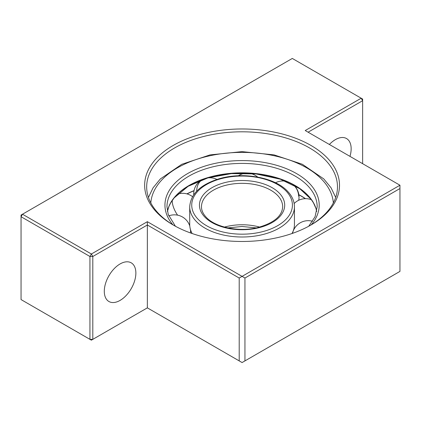 <?xml version="1.0" encoding="UTF-8"?>
<svg xmlns="http://www.w3.org/2000/svg" width="421" height="421" viewBox="0 0 421 421"><rect width="100%" height="100%" fill="white"/><g stroke="black" fill="none" stroke-linecap="round" stroke-linejoin="round"><path stroke-width="0.63" d="M349.972 156.37A22.329 12.893 120 0 0 346.53 138.546A22.329 12.893 120 0 0 335.363 139.651A22.329 12.893 120 0 0 329.369 144.477M120.08 300.405A22.329 12.893 120 0 0 134.667 280.733A22.329 12.893 120 0 0 131.241 262.841A22.329 12.893 120 0 0 120.08 263.946A22.329 12.893 120 0 0 105.497 283.622A22.329 12.893 120 0 0 108.918 301.51A22.329 12.893 120 0 0 120.08 300.405M310.24 225.414A95.399 55.077 0 0 0 337.474 186.882A95.399 55.077 0 0 0 309.53 147.939A95.399 55.077 0 0 0 205.569 135.999A95.399 55.077 0 0 0 146.676 186.882A95.399 55.077 0 0 0 173.91 225.414M173.184 224.998L173.184 224.998A97.425 56.251 180 0 1 173.184 145.45A97.425 56.251 180 0 1 310.966 145.45A97.425 56.251 180 0 1 310.966 224.998A97.425 56.251 180 0 1 173.184 224.998M147.35 307.862L147.35 224.998L92.809 256.489L92.809 339.352L91.378 340.179L89.941 339.352L89.941 256.489L92.809 256.489L91.378 254L147.35 221.688L242.075 276.376L399.95 185.224L305.225 130.536L361.197 98.219L292.306 58.445L22.487 214.226L91.378 254L89.941 256.489L21.05 216.715L21.05 299.578L89.941 339.352L92.809 339.352L147.35 307.862L239.207 360.897L239.207 278.034L147.35 224.998L147.35 221.688M21.05 216.715L22.487 214.226L21.05 215.057L21.05 216.715M399.95 271.403L399.95 188.54L244.943 278.034L244.943 360.897L399.95 271.403M399.95 185.224L399.95 188.54M244.943 278.034L242.075 276.376L239.207 278.034M239.207 360.897L242.075 362.555L244.943 360.897M362.634 163.685L362.634 99.051L361.197 98.219L362.634 100.708L308.093 132.194M189.997 227.587A52.336 30.217 0 0 0 190.881 230.882A52.336 30.217 0 0 0 192.055 233.497M292.095 233.497A52.336 30.217 0 0 0 293.269 230.882A52.336 30.217 0 0 0 294.153 227.587M292.011 233.523A52.367 30.233 0 0 0 294.442 224.425L294.442 206.769A52.367 30.233 0 0 1 254.926 236.081A52.367 30.233 0 0 1 196.018 221.157A52.367 30.233 0 0 1 189.708 206.769L189.708 224.425A52.367 30.233 0 0 0 192.139 233.523M305.314 198.67A83.726 48.336 0 0 0 298.863 194.834M194.007 190.776A83.726 48.336 0 0 0 187.061 193.918M310.445 198.254A75.522 43.6 0 0 0 242.075 173.173A75.522 43.6 0 0 0 173.705 198.254M305.514 198.67A83.732 48.341 0 0 0 298.842 194.686M194.039 190.624A83.732 48.341 0 0 0 186.882 193.865M316.718 211.416A75.101 43.358 0 0 0 315.871 208.153A75.101 43.358 0 0 0 239.217 172.863A75.101 43.358 0 0 0 167.432 211.416M308.73 226.251L315.061 216.715L317.176 206.769A75.101 43.358 0 0 0 315.871 198.733A75.101 43.358 0 0 0 235.086 163.601A75.101 43.358 0 0 0 166.974 206.769L168.211 214.394L175.42 226.251M311.245 224.814A77.127 44.531 0 0 0 317.866 196.86A77.127 44.531 0 0 0 227.777 161.354A77.127 44.531 0 0 0 166.284 213.368A77.127 44.531 0 0 0 172.905 224.814M333.332 202.927A91.336 52.736 0 0 0 331.827 195.339A91.336 52.736 0 0 0 235.46 152.518A91.336 52.736 0 0 0 150.818 202.927M259.678 227.082A40.595 23.439 0 0 0 224.472 227.082M282.67 206.769A40.595 23.439 0 0 0 277.776 195.618A40.595 23.439 0 0 0 232.113 184.051A40.595 23.439 0 0 0 201.48 206.769C201.464 210.3 202.99 213.742 206.069 217.094C214.899 227.166 238.749 232.292 257.431 227.645C273.739 223.141 282.154 216.184 282.67 206.769M279.565 193.402A42.626 24.607 0 0 0 221.793 183.472A42.626 24.607 0 0 0 204.585 216.826A42.626 24.607 0 0 0 262.357 226.756A42.626 24.607 0 0 0 279.565 193.402M286.348 191.287A50.336 29.06 0 0 0 218.12 179.551A50.336 29.06 0 0 0 197.802 218.941A50.336 29.06 0 0 0 266.03 230.676A50.336 29.06 0 0 0 286.348 191.287M196.686 191.171A16.109 12.577 -112 0 1 199.88 181.772A16.109 12.577 -112 0 1 202.217 179.756M177.604 215.163A16.109 7.404 -121.3 0 1 172.215 200.77A16.109 7.404 -121.3 0 1 172.215 200.438M293.184 184.703A16.109 15.651 114.7 0 1 298.631 196.165M238.449 175.752A16.109 15.651 -114.6 0 1 240.454 174.641A16.109 15.651 -114.6 0 1 240.944 174.426M316.713 211.442L315.897 208.321L313.466 202.875L311.056 199.222L299.836 188.74L280.323 179.193L256.042 173.931L231.408 173.615L207.921 177.894L188.129 186.303L174.152 197.886L170.694 202.859L168.963 206.39L167.437 211.442M335.705 197.438L331.043 187.766L323.754 178.904L302.362 164.285L274.05 154.881L242.038 151.634L210.026 154.896L181.725 164.316L160.354 178.941L153.081 187.808L148.445 197.438M190.881 230.882L190.613 230.013M293.269 230.882L293.537 230.013M227.872 227.898L242.075 226.482L256.278 227.898M189.708 206.769C190.676 194.034 200.259 184.772 218.457 178.988C242.438 171.479 275.066 177.209 287.827 191.555C292.174 196.207 294.379 201.28 294.442 206.769M216.957 179.451A16.109 16.109 0 0 0 207.942 177.888M201.848 179.888A16.109 16.109 0 0 0 193.728 194.739M192.513 196.649A16.109 16.109 0 0 0 177.646 194.128M189.071 224.225A16.109 16.109 0 0 0 189.708 223.93M190.429 232.924A16.109 16.109 0 0 0 190.502 229.745M189.787 226.056A16.109 16.109 0 0 0 168.747 215.884M312.614 221.267A16.109 16.109 0 0 0 292.521 233.35M311.429 199.728A16.109 16.109 0 0 0 294.158 203.522M285.717 181.209A16.109 16.109 0 0 0 275.497 182.772M298.705 200.259A16.109 16.109 0 0 0 293.321 184.777M257.684 177.078A16.109 16.109 0 0 0 249.921 173.41M245.843 173.231A16.109 16.109 0 0 0 238.428 175.752"/></g></svg>
